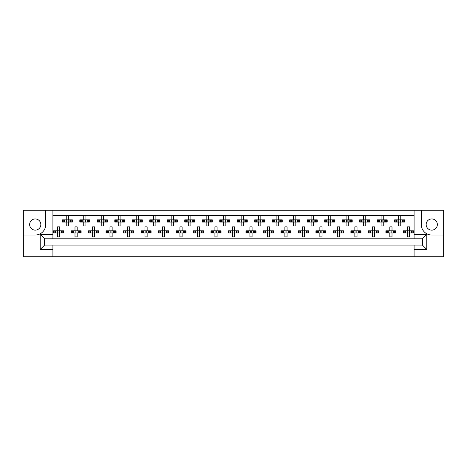 <?xml version="1.0" encoding="UTF-8"?>
<svg xmlns="http://www.w3.org/2000/svg" width="467" height="467" viewBox="0 0 467 467"><rect width="100%" height="100%" fill="white"/><g stroke="black" fill="none" stroke-linecap="round" stroke-linejoin="round"><path stroke-width="0.7" d="M35.241 218.941A5.598 5.598 0 0 0 29.649 224.534A5.598 5.598 0 0 0 35.241 230.132A5.598 5.598 0 0 0 40.839 224.534A5.598 5.598 0 0 0 35.241 218.941M431.759 230.132A5.598 5.598 0 0 1 426.161 224.534A5.598 5.598 0 0 1 431.759 218.941A5.598 5.598 0 0 1 437.351 224.534A5.598 5.598 0 0 1 431.759 230.132M414.089 256.722L443.65 256.722L443.65 210.278L23.35 210.278L23.35 256.722L414.089 256.722L414.089 245.087L422.401 245.087L422.401 238.789L44.599 238.789L44.599 245.087L414.089 245.087M52.911 245.087L52.911 249.46L40.226 249.46L40.226 234.416L52.911 234.416L52.911 210.278M52.911 256.722L52.911 249.46M52.911 215.701L414.089 215.701M62.864 222.041L62.864 219.858L62.309 219.858L62.309 222.041L63.74 222.041L62.309 222.041L62.309 219.858L64.755 219.858L64.755 222.041L64.137 222.041L64.137 219.858L66.244 219.858L66.244 215.923L68.433 215.923L68.433 219.858L70.546 219.858L70.546 222.041L69.927 222.041L69.927 219.858L72.367 219.858L72.367 222.041L72.367 219.858L71.813 219.858L71.813 222.041L70.943 222.041L71.813 222.041M62.864 219.858L63.74 219.858L63.74 222.041L66.244 222.041L66.244 225.981L68.433 225.981L68.433 222.041L70.943 222.041L70.943 219.858L71.813 219.858M80.353 222.041L80.353 219.858L79.799 219.858L79.799 222.041L81.229 222.041L79.799 222.041L79.799 219.858L82.245 219.858L82.245 222.041L81.626 222.041L81.626 219.858L83.739 219.858L83.739 215.923L85.922 215.923L85.922 219.858L88.035 219.858L88.035 222.041L87.417 222.041L87.417 219.858L89.857 219.858L89.857 222.041L89.857 219.858L89.302 219.858L89.302 222.041L88.432 222.041L89.302 222.041M80.353 219.858L81.229 219.858L81.229 222.041L83.739 222.041L83.739 225.981L85.922 225.981L85.922 222.041L88.432 222.041L88.432 219.858L89.302 219.858M97.848 222.041L97.848 219.858L97.294 219.858L97.294 222.041L97.294 219.858L98.718 219.858L98.718 222.041L97.294 222.041L101.228 222.041L101.228 225.981L103.411 225.981L103.411 222.041L105.524 222.041L104.906 222.041L104.906 219.858L105.524 219.858L105.524 222.041L107.352 222.041L107.352 219.858L107.352 222.041L105.921 222.041L105.921 219.858L107.352 219.858L106.791 219.858L106.791 222.041M97.848 219.858L99.734 219.858L99.734 222.041L99.115 222.041L99.115 219.858L101.228 219.858L101.228 215.923L103.411 215.923L103.411 219.858L106.791 219.858M115.337 222.041L115.337 219.858L114.783 219.858L114.783 222.041L114.783 219.858L116.207 219.858L116.207 222.041L114.783 222.041L118.717 222.041L118.717 225.981L120.906 225.981L120.906 222.041L123.014 222.041L122.395 222.041L122.395 219.858L123.014 219.858L123.014 222.041L124.841 222.041L124.841 219.858L124.841 222.041L123.411 222.041L123.411 219.858L124.841 219.858L124.286 219.858L124.286 222.041M115.337 219.858L117.223 219.858L117.223 222.041L116.604 222.041L116.604 219.858L118.717 219.858L118.717 215.923L120.906 215.923L120.906 219.858L124.286 219.858M132.826 222.041L132.826 219.858L132.272 219.858L132.272 222.041L132.272 219.858L133.702 219.858L133.702 222.041L132.272 222.041L136.206 222.041L136.206 225.981L138.395 225.981L138.395 222.041L140.509 222.041L139.89 222.041L139.89 219.858L140.509 219.858L140.509 222.041L142.33 222.041L142.33 219.858L142.33 222.041L140.906 222.041L140.906 219.858L142.33 219.858L141.775 219.858L141.775 222.041M132.826 219.858L134.718 219.858L134.718 222.041L134.099 222.041L134.099 219.858L136.206 219.858L136.206 215.923L138.395 215.923L138.395 219.858L141.775 219.858M150.316 222.041L150.316 219.858L149.761 219.858L149.761 222.041L149.761 219.858L151.191 219.858L151.191 222.041L149.761 222.041L153.701 222.041L153.701 225.981L155.885 225.981L155.885 222.041L157.998 222.041L157.379 222.041L157.379 219.858L157.998 219.858L157.998 222.041L159.819 222.041L159.819 219.858L159.819 222.041L158.395 222.041L158.395 219.858L159.819 219.858L159.265 219.858L159.265 222.041M150.316 219.858L152.207 219.858L152.207 222.041L151.588 222.041L151.588 219.858L153.701 219.858L153.701 215.923L155.885 215.923L155.885 219.858L159.265 219.858M167.811 222.041L167.811 219.858L167.256 219.858L167.256 222.041L167.256 219.858L168.68 219.858L168.68 222.041L167.256 222.041L171.191 222.041L171.191 225.981L173.374 225.981L173.374 222.041L175.487 222.041L174.868 222.041L174.868 219.858L175.487 219.858L175.487 222.041L177.314 222.041L177.314 219.858L177.314 222.041L175.884 222.041L175.884 219.858L177.314 219.858L176.76 219.858L176.76 222.041M167.811 219.858L169.696 219.858L169.696 222.041L169.077 222.041L169.077 219.858L171.191 219.858L171.191 215.923L173.374 215.923L173.374 219.858L176.76 219.858M185.3 222.041L185.3 219.858L184.745 219.858L184.745 222.041L184.745 219.858L186.17 219.858L186.17 222.041L184.745 222.041L188.68 222.041L188.68 225.981L190.869 225.981L190.869 222.041L192.976 222.041L192.357 222.041L192.357 219.858L192.976 219.858L192.976 222.041L194.803 222.041L194.803 219.858L194.803 222.041L193.373 222.041L193.373 219.858L194.803 219.858L194.249 219.858L194.249 222.041M185.3 219.858L187.185 219.858L187.185 222.041L186.567 222.041L186.567 219.858L188.68 219.858L188.68 215.923L190.869 215.923L190.869 219.858L194.249 219.858M202.789 222.041L202.789 219.858L202.234 219.858L202.234 222.041L202.234 219.858L203.665 219.858L203.665 222.041L202.234 222.041L206.169 222.041L206.169 225.981L208.358 225.981L208.358 222.041L210.471 222.041L209.852 222.041L209.852 219.858L210.471 219.858L210.471 222.041L212.292 222.041L212.292 219.858L212.292 222.041L210.868 222.041L210.868 219.858L212.292 219.858L211.738 219.858L211.738 222.041M202.789 219.858L204.68 219.858L204.68 222.041L204.061 222.041L204.061 219.858L206.169 219.858L206.169 215.923L208.358 215.923L208.358 219.858L211.738 219.858M220.278 222.041L220.278 219.858L219.723 219.858L219.723 222.041L219.723 219.858L221.154 219.858L221.154 222.041L219.723 222.041L223.664 222.041L223.664 225.981L225.847 225.981L225.847 222.041L227.96 222.041L227.341 222.041L227.341 219.858L227.96 219.858L227.96 222.041L229.782 222.041L229.782 219.858L229.782 222.041L228.357 222.041L228.357 219.858L229.782 219.858L229.227 219.858L229.227 222.041M220.278 219.858L222.169 219.858L222.169 222.041L221.551 222.041L221.551 219.858L223.664 219.858L223.664 215.923L225.847 215.923L225.847 219.858L229.227 219.858M237.773 222.041L237.773 219.858L237.218 219.858L237.218 222.041L237.218 219.858L238.643 219.858L238.643 222.041L237.218 222.041L241.153 222.041L241.153 225.981L243.336 225.981L243.336 222.041L245.449 222.041L244.831 222.041L244.831 219.858L245.449 219.858L245.449 222.041L247.276 222.041L247.276 219.858L247.276 222.041L245.846 222.041L245.846 219.858L247.276 219.858L246.722 219.858L246.722 222.041M237.773 219.858L239.659 219.858L239.659 222.041L239.04 222.041L239.04 219.858L241.153 219.858L241.153 215.923L243.336 215.923L243.336 219.858L246.722 219.858M255.262 222.041L255.262 219.858L254.708 219.858L254.708 222.041L254.708 219.858L256.132 219.858L256.132 222.041L254.708 222.041L258.642 222.041L258.642 225.981L260.831 225.981L260.831 222.041L262.939 222.041L262.32 222.041L262.32 219.858L262.939 219.858L262.939 222.041L264.766 222.041L264.766 219.858L264.766 222.041L263.335 222.041L263.335 219.858L264.766 219.858L264.211 219.858L264.211 222.041M255.262 219.858L257.148 219.858L257.148 222.041L256.529 222.041L256.529 219.858L258.642 219.858L258.642 215.923L260.831 215.923L260.831 219.858L264.211 219.858M272.751 222.041L272.751 219.858L272.197 219.858L272.197 222.041L272.197 219.858L273.627 219.858L273.627 222.041L272.197 222.041L276.131 222.041L276.131 225.981L278.32 225.981L278.32 222.041L280.433 222.041L279.815 222.041L279.815 219.858L280.433 219.858L280.433 222.041L282.255 222.041L282.255 219.858L282.255 222.041L280.83 222.041L280.83 219.858L282.255 219.858L281.7 219.858L281.7 222.041M272.751 219.858L274.643 219.858L274.643 222.041L274.024 222.041L274.024 219.858L276.131 219.858L276.131 215.923L278.32 215.923L278.32 219.858L281.7 219.858M290.24 222.041L290.24 219.858L289.686 219.858L289.686 222.041L289.686 219.858L291.116 219.858L291.116 222.041L289.686 222.041L293.626 222.041L293.626 225.981L295.809 225.981L295.809 222.041L297.923 222.041L297.304 222.041L297.304 219.858L297.923 219.858L297.923 222.041L299.744 222.041L299.744 219.858L299.744 222.041L298.32 222.041L298.32 219.858L299.744 219.858L299.189 219.858L299.189 222.041M290.24 219.858L292.132 219.858L292.132 222.041L291.513 222.041L291.513 219.858L293.626 219.858L293.626 215.923L295.809 215.923L295.809 219.858L299.189 219.858M307.735 222.041L307.735 219.858L307.181 219.858L307.181 222.041L307.181 219.858L308.605 219.858L308.605 222.041L307.181 222.041L311.115 222.041L311.115 225.981L313.299 225.981L313.299 222.041L315.412 222.041L314.793 222.041L314.793 219.858L315.412 219.858L315.412 222.041L317.239 222.041L317.239 219.858L317.239 222.041L315.809 222.041L315.809 219.858L317.239 219.858L316.684 219.858L316.684 222.041M307.735 219.858L309.621 219.858L309.621 222.041L309.002 222.041L309.002 219.858L311.115 219.858L311.115 215.923L313.299 215.923L313.299 219.858L316.684 219.858M325.225 222.041L325.225 219.858L324.67 219.858L324.67 222.041L324.67 219.858L326.094 219.858L326.094 222.041L324.67 222.041L328.605 222.041L328.605 225.981L330.794 225.981L330.794 222.041L332.901 222.041L332.282 222.041L332.282 219.858L332.901 219.858L332.901 222.041L334.728 222.041L334.728 219.858L334.728 222.041L333.298 222.041L333.298 219.858L334.728 219.858L334.174 219.858L334.174 222.041M325.225 219.858L327.11 219.858L327.11 222.041L326.491 222.041L326.491 219.858L328.605 219.858L328.605 215.923L330.794 215.923L330.794 219.858L334.174 219.858M342.714 222.041L342.714 219.858L342.159 219.858L342.159 222.041L342.159 219.858L343.589 219.858L343.589 222.041L342.159 222.041L346.094 222.041L346.094 225.981L348.283 225.981L348.283 222.041L350.396 222.041L349.777 222.041L349.777 219.858L350.396 219.858L350.396 222.041L352.217 222.041L352.217 219.858L352.217 222.041L350.793 222.041L350.793 219.858L352.217 219.858L351.663 219.858L351.663 222.041M342.714 219.858L344.605 219.858L344.605 222.041L343.986 222.041L343.986 219.858L346.094 219.858L346.094 215.923L348.283 215.923L348.283 219.858L351.663 219.858M360.209 222.041L360.209 219.858L359.648 219.858L359.648 222.041L359.648 219.858L361.079 219.858L361.079 222.041L359.648 222.041L363.589 222.041L363.589 225.981L365.772 225.981L365.772 222.041L367.885 222.041L367.266 222.041L367.266 219.858L367.885 219.858L367.885 222.041L369.706 222.041L369.706 219.858L369.706 222.041L368.282 222.041L368.282 219.858L369.706 219.858L369.152 219.858L369.152 222.041M360.209 219.858L362.094 219.858L362.094 222.041L361.476 222.041L361.476 219.858L363.589 219.858L363.589 215.923L365.772 215.923L365.772 219.858L369.152 219.858M377.698 222.041L377.698 219.858L377.143 219.858L377.143 222.041L377.143 219.858L378.568 219.858L378.568 222.041L377.143 222.041L381.078 222.041L381.078 225.981L383.261 225.981L383.261 222.041L385.374 222.041L384.755 222.041L384.755 219.858L385.374 219.858L385.374 222.041L387.201 222.041L387.201 219.858L387.201 222.041L385.771 222.041L385.771 219.858L387.201 219.858L386.647 219.858L386.647 222.041M377.698 219.858L379.583 219.858L379.583 222.041L378.965 222.041L378.965 219.858L381.078 219.858L381.078 215.923L383.261 215.923L383.261 219.858L386.647 219.858M395.187 222.041L395.187 219.858L394.633 219.858L394.633 222.041L394.633 219.858L396.057 219.858L396.057 222.041L394.633 222.041L398.567 222.041L398.567 225.981L400.756 225.981L400.756 222.041L402.863 222.041L402.245 222.041L402.245 219.858L402.863 219.858L402.863 222.041L404.691 222.041L404.691 219.858L404.691 222.041L403.26 222.041L403.26 219.858L404.691 219.858L404.136 219.858L404.136 222.041M395.187 219.858L397.073 219.858L397.073 222.041L396.454 222.041L396.454 219.858L398.567 219.858L398.567 215.923L400.756 215.923L400.756 219.858L404.136 219.858M54.119 232.975L54.119 230.791L53.565 230.791L53.565 232.975L54.989 232.975L53.565 232.975L53.565 230.791L56.005 230.791L56.005 232.975L55.392 232.975L55.392 230.791L57.499 230.791L57.499 226.851L59.688 226.851L59.688 230.791L61.796 230.791L61.796 232.975L61.177 232.975L61.177 230.791L63.623 230.791L63.623 232.975L63.623 230.791L63.068 230.791L63.068 232.975L62.193 232.975L63.068 232.975M54.119 230.791L54.989 230.791L54.989 232.975L57.499 232.975L57.499 236.909L59.688 236.909L59.688 232.975L62.193 232.975L62.193 230.791L63.068 230.791M71.609 232.975L71.609 230.791L71.054 230.791L71.054 232.975L72.484 232.975L71.054 232.975L71.054 230.791L73.5 230.791L73.5 232.975L72.881 232.975L72.881 230.791L74.989 230.791L74.989 226.851L77.178 226.851L77.178 230.791L79.291 230.791L79.291 232.975L78.672 232.975L78.672 230.791L81.112 230.791L81.112 232.975L81.112 230.791L80.558 230.791L80.558 232.975L79.688 232.975L80.558 232.975M71.609 230.791L72.484 230.791L72.484 232.975L74.989 232.975L74.989 236.909L77.178 236.909L77.178 232.975L79.688 232.975L79.688 230.791L80.558 230.791M89.104 232.975L89.104 230.791L88.549 230.791L88.549 232.975L88.549 230.791L89.973 230.791L89.973 232.975L88.549 232.975L92.484 232.975L92.484 236.909L94.667 236.909L94.667 232.975L96.78 232.975L96.161 232.975L96.161 230.791L96.78 230.791L96.78 232.975L98.601 232.975L98.601 230.791L98.601 232.975L97.177 232.975L97.177 230.791L98.601 230.791L98.047 230.791L98.047 232.975M89.104 230.791L90.989 230.791L90.989 232.975L90.37 232.975L90.37 230.791L92.484 230.791L92.484 226.851L94.667 226.851L94.667 230.791L98.047 230.791M106.593 232.975L106.593 230.791L106.038 230.791L106.038 232.975L106.038 230.791L107.463 230.791L107.463 232.975L106.038 232.975L109.973 232.975L109.973 236.909L112.156 236.909L112.156 232.975L114.269 232.975L113.65 232.975L113.65 230.791L114.269 230.791L114.269 232.975L116.096 232.975L116.096 230.791L116.096 232.975L114.666 232.975L114.666 230.791L116.096 230.791L115.542 230.791L115.542 232.975M106.593 230.791L108.478 230.791L108.478 232.975L107.859 232.975L107.859 230.791L109.973 230.791L109.973 226.851L112.156 226.851L112.156 230.791L115.542 230.791M124.082 232.975L124.082 230.791L123.527 230.791L123.527 232.975L123.527 230.791L124.958 230.791L124.958 232.975L123.527 232.975L127.462 232.975L127.462 236.909L129.651 236.909L129.651 232.975L131.758 232.975L131.139 232.975L131.139 230.791L131.758 230.791L131.758 232.975L133.585 232.975L133.585 230.791L133.585 232.975L132.155 232.975L132.155 230.791L133.585 230.791L133.031 230.791L133.031 232.975M124.082 230.791L125.967 230.791L125.967 232.975L125.354 232.975L125.354 230.791L127.462 230.791L127.462 226.851L129.651 226.851L129.651 230.791L133.031 230.791M141.571 232.975L141.571 230.791L141.016 230.791L141.016 232.975L141.016 230.791L142.447 230.791L142.447 232.975L141.016 232.975L144.951 232.975L144.951 236.909L147.14 236.909L147.14 232.975L149.253 232.975L148.634 232.975L148.634 230.791L149.253 230.791L149.253 232.975L151.075 232.975L151.075 230.791L151.075 232.975L149.65 232.975L149.65 230.791L151.075 230.791L150.52 230.791L150.52 232.975M141.571 230.791L143.462 230.791L143.462 232.975L142.844 232.975L142.844 230.791L144.951 230.791L144.951 226.851L147.14 226.851L147.14 230.791L150.52 230.791M159.066 232.975L159.066 230.791L158.511 230.791L158.511 232.975L158.511 230.791L159.936 230.791L159.936 232.975L158.511 232.975L162.446 232.975L162.446 236.909L164.629 236.909L164.629 232.975L166.742 232.975L166.124 232.975L166.124 230.791L166.742 230.791L166.742 232.975L168.564 232.975L168.564 230.791L168.564 232.975L167.139 232.975L167.139 230.791L168.564 230.791L168.009 230.791L168.009 232.975M159.066 230.791L160.952 230.791L160.952 232.975L160.333 232.975L160.333 230.791L162.446 230.791L162.446 226.851L164.629 226.851L164.629 230.791L168.009 230.791M176.555 232.975L176.555 230.791L176.001 230.791L176.001 232.975L176.001 230.791L177.425 230.791L177.425 232.975L176.001 232.975L179.935 232.975L179.935 236.909L182.124 236.909L182.124 232.975L184.232 232.975L183.613 232.975L183.613 230.791L184.232 230.791L184.232 232.975L186.059 232.975L186.059 230.791L186.059 232.975L184.628 232.975L184.628 230.791L186.059 230.791L185.504 230.791L185.504 232.975M176.555 230.791L178.441 230.791L178.441 232.975L177.822 232.975L177.822 230.791L179.935 230.791L179.935 226.851L182.124 226.851L182.124 230.791L185.504 230.791M194.044 232.975L194.044 230.791L193.49 230.791L193.49 232.975L193.49 230.791L194.92 230.791L194.92 232.975L193.49 232.975L197.424 232.975L197.424 236.909L199.613 236.909L199.613 232.975L201.721 232.975L201.108 232.975L201.108 230.791L201.721 230.791L201.721 232.975L203.548 232.975L203.548 230.791L203.548 232.975L202.118 232.975L202.118 230.791L203.548 230.791L202.993 230.791L202.993 232.975M194.044 230.791L195.93 230.791L195.93 232.975L195.317 232.975L195.317 230.791L197.424 230.791L197.424 226.851L199.613 226.851L199.613 230.791L202.993 230.791M211.533 232.975L211.533 230.791L210.979 230.791L210.979 232.975L210.979 230.791L212.409 230.791L212.409 232.975L210.979 232.975L214.913 232.975L214.913 236.909L217.102 236.909L217.102 232.975L219.216 232.975L218.597 232.975L218.597 230.791L219.216 230.791L219.216 232.975L221.037 232.975L221.037 230.791L221.037 232.975L219.613 232.975L219.613 230.791L221.037 230.791L220.482 230.791L220.482 232.975M211.533 230.791L213.425 230.791L213.425 232.975L212.806 232.975L212.806 230.791L214.913 230.791L214.913 226.851L217.102 226.851L217.102 230.791L220.482 230.791M229.028 232.975L229.028 230.791L228.474 230.791L228.474 232.975L228.474 230.791L229.898 230.791L229.898 232.975L228.474 232.975L232.408 232.975L232.408 236.909L234.592 236.909L234.592 232.975L236.705 232.975L236.086 232.975L236.086 230.791L236.705 230.791L236.705 232.975L238.526 232.975L238.526 230.791L238.526 232.975L237.102 232.975L237.102 230.791L238.526 230.791L237.972 230.791L237.972 232.975M229.028 230.791L230.914 230.791L230.914 232.975L230.295 232.975L230.295 230.791L232.408 230.791L232.408 226.851L234.592 226.851L234.592 230.791L237.972 230.791M246.518 232.975L246.518 230.791L245.963 230.791L245.963 232.975L245.963 230.791L247.387 230.791L247.387 232.975L245.963 232.975L249.898 232.975L249.898 236.909L252.087 236.909L252.087 232.975L254.194 232.975L253.575 232.975L253.575 230.791L254.194 230.791L254.194 232.975L256.021 232.975L256.021 230.791L256.021 232.975L254.591 232.975L254.591 230.791L256.021 230.791L255.467 230.791L255.467 232.975M246.518 230.791L248.403 230.791L248.403 232.975L247.784 232.975L247.784 230.791L249.898 230.791L249.898 226.851L252.087 226.851L252.087 230.791L255.467 230.791M264.007 232.975L264.007 230.791L263.452 230.791L263.452 232.975L263.452 230.791L264.882 230.791L264.882 232.975L263.452 232.975L267.387 232.975L267.387 236.909L269.576 236.909L269.576 232.975L271.683 232.975L271.07 232.975L271.07 230.791L271.683 230.791L271.683 232.975L273.51 232.975L273.51 230.791L273.51 232.975L272.08 232.975L272.08 230.791L273.51 230.791L272.956 230.791L272.956 232.975M264.007 230.791L265.892 230.791L265.892 232.975L265.279 232.975L265.279 230.791L267.387 230.791L267.387 226.851L269.576 226.851L269.576 230.791L272.956 230.791M281.496 232.975L281.496 230.791L280.941 230.791L280.941 232.975L280.941 230.791L282.372 230.791L282.372 232.975L280.941 232.975L284.876 232.975L284.876 236.909L287.065 236.909L287.065 232.975L289.178 232.975L288.559 232.975L288.559 230.791L289.178 230.791L289.178 232.975L290.999 232.975L290.999 230.791L290.999 232.975L289.575 232.975L289.575 230.791L290.999 230.791L290.445 230.791L290.445 232.975M281.496 230.791L283.387 230.791L283.387 232.975L282.768 232.975L282.768 230.791L284.876 230.791L284.876 226.851L287.065 226.851L287.065 230.791L290.445 230.791M298.991 232.975L298.991 230.791L298.436 230.791L298.436 232.975L298.436 230.791L299.861 230.791L299.861 232.975L298.436 232.975L302.371 232.975L302.371 236.909L304.554 236.909L304.554 232.975L306.667 232.975L306.048 232.975L306.048 230.791L306.667 230.791L306.667 232.975L308.489 232.975L308.489 230.791L308.489 232.975L307.064 232.975L307.064 230.791L308.489 230.791L307.934 230.791L307.934 232.975M298.991 230.791L300.876 230.791L300.876 232.975L300.258 232.975L300.258 230.791L302.371 230.791L302.371 226.851L304.554 226.851L304.554 230.791L307.934 230.791M316.48 232.975L316.48 230.791L315.925 230.791L315.925 232.975L315.925 230.791L317.35 230.791L317.35 232.975L315.925 232.975L319.86 232.975L319.86 236.909L322.049 236.909L322.049 232.975L324.156 232.975L323.538 232.975L323.538 230.791L324.156 230.791L324.156 232.975L325.984 232.975L325.984 230.791L325.984 232.975L324.553 232.975L324.553 230.791L325.984 230.791L325.429 230.791L325.429 232.975M316.48 230.791L318.366 230.791L318.366 232.975L317.747 232.975L317.747 230.791L319.86 230.791L319.86 226.851L322.049 226.851L322.049 230.791L325.429 230.791M333.969 232.975L333.969 230.791L333.415 230.791L333.415 232.975L333.415 230.791L334.845 230.791L334.845 232.975L333.415 232.975L337.349 232.975L337.349 236.909L339.538 236.909L339.538 232.975L341.646 232.975L341.033 232.975L341.033 230.791L341.646 230.791L341.646 232.975L343.473 232.975L343.473 230.791L343.473 232.975L342.042 232.975L342.042 230.791L343.473 230.791L342.918 230.791L342.918 232.975M333.969 230.791L335.861 230.791L335.861 232.975L335.242 232.975L335.242 230.791L337.349 230.791L337.349 226.851L339.538 226.851L339.538 230.791L342.918 230.791M351.458 232.975L351.458 230.791L350.904 230.791L350.904 232.975L350.904 230.791L352.334 230.791L352.334 232.975L350.904 232.975L354.844 232.975L354.844 236.909L357.027 236.909L357.027 232.975L359.141 232.975L358.522 232.975L358.522 230.791L359.141 230.791L359.141 232.975L360.962 232.975L360.962 230.791L360.962 232.975L359.537 232.975L359.537 230.791L360.962 230.791L360.407 230.791L360.407 232.975M351.458 230.791L353.35 230.791L353.35 232.975L352.731 232.975L352.731 230.791L354.844 230.791L354.844 226.851L357.027 226.851L357.027 230.791L360.407 230.791M368.953 232.975L368.953 230.791L368.399 230.791L368.399 232.975L368.399 230.791L369.823 230.791L369.823 232.975L368.399 232.975L372.333 232.975L372.333 236.909L374.516 236.909L374.516 232.975L376.63 232.975L376.011 232.975L376.011 230.791L376.63 230.791L376.63 232.975L378.451 232.975L378.451 230.791L378.451 232.975L377.027 232.975L377.027 230.791L378.451 230.791L377.896 230.791L377.896 232.975M368.953 230.791L370.839 230.791L370.839 232.975L370.22 232.975L370.22 230.791L372.333 230.791L372.333 226.851L374.516 226.851L374.516 230.791L377.896 230.791M386.442 232.975L386.442 230.791L385.888 230.791L385.888 232.975L385.888 230.791L387.312 230.791L387.312 232.975L385.888 232.975L389.822 232.975L389.822 236.909L392.011 236.909L392.011 232.975L394.119 232.975L393.5 232.975L393.5 230.791L394.119 230.791L394.119 232.975L395.946 232.975L395.946 230.791L395.946 232.975L394.516 232.975L394.516 230.791L395.946 230.791L395.391 230.791L395.391 232.975M386.442 230.791L388.328 230.791L388.328 232.975L387.709 232.975L387.709 230.791L389.822 230.791L389.822 226.851L392.011 226.851L392.011 230.791L395.391 230.791M403.932 232.975L403.932 230.791L403.377 230.791L403.377 232.975L403.377 230.791L404.807 230.791L404.807 232.975L403.377 232.975L407.312 232.975L407.312 236.909L409.501 236.909L409.501 232.975L411.608 232.975L410.995 232.975L410.995 230.791L411.608 230.791L411.608 232.975L413.435 232.975L413.435 230.791L413.435 232.975L412.011 232.975L412.011 230.791L413.435 230.791L412.881 230.791L412.881 232.975M403.932 230.791L405.823 230.791L405.823 232.975L405.204 232.975L405.204 230.791L407.312 230.791L407.312 226.851L409.501 226.851L409.501 230.791L412.881 230.791M52.911 234.416L52.911 238.789M414.089 238.789L414.089 234.416L426.774 234.416L426.774 249.46L414.089 249.46M414.089 210.278L414.089 234.416M23.35 235.029L35.241 235.029A10.496 10.496 0 0 0 45.737 224.534L45.737 210.278M421.263 210.278L421.263 224.534A10.496 10.496 0 0 0 431.759 235.029L443.65 235.029M426.774 234.416L422.401 238.789M426.774 249.46L422.401 245.087M44.599 238.789L40.226 234.416M44.599 245.087L40.226 249.46M57.68 231.188L57.68 232.578L57.68 231.188L57.283 230.791M59.688 232.975L57.499 232.975M59.688 230.791L57.499 230.791M59.507 232.578L59.507 231.188L59.507 232.578L59.904 232.975M59.904 230.791L59.507 231.188M57.283 232.975L57.68 232.578M66.425 220.255L66.425 221.644L66.425 220.255L66.028 219.858M68.433 222.041L66.244 222.041M68.433 219.858L66.244 219.858M68.252 221.644L68.252 220.255L68.252 221.644L68.649 222.041M68.649 219.858L68.252 220.255M66.028 222.041L66.425 221.644M75.169 231.188L75.169 232.578L75.169 231.188L74.773 230.791M77.178 232.975L74.989 232.975M77.178 230.791L74.989 230.791M76.997 232.578L76.997 231.188L76.997 232.578L77.394 232.975M77.394 230.791L76.997 231.188M74.773 232.975L75.169 232.578M92.664 231.188L92.664 232.578L92.664 231.188L92.262 230.791M94.667 232.975L92.484 232.975M94.667 230.791L92.484 230.791M94.486 232.578L94.486 231.188L94.486 232.578L94.889 232.975M94.889 230.791L94.486 231.188M92.262 232.975L92.664 232.578M110.154 231.188L110.154 232.578L110.154 231.188L109.751 230.791M112.156 232.975L109.973 232.975M112.156 230.791L109.973 230.791M111.975 232.578L111.975 231.188L111.975 232.578L112.378 232.975M112.378 230.791L111.975 231.188M109.751 232.975L110.154 232.578M127.643 231.188L127.643 232.578L127.643 231.188L127.246 230.791M129.651 232.975L127.462 232.975M129.651 230.791L127.462 230.791M129.47 232.578L129.47 231.188L129.47 232.578L129.867 232.975M129.867 230.791L129.47 231.188M127.246 232.975L127.643 232.578M145.132 231.188L145.132 232.578L145.132 231.188L144.735 230.791M147.14 232.975L144.951 232.975M146.702 231.445L146.702 232.321L146.959 231.188L146.959 232.578L147.356 232.975M147.14 230.791L144.951 230.791M147.356 230.791L146.959 231.188M144.735 232.975L145.132 232.578M162.884 231.445L162.884 232.321L162.884 231.445L162.224 230.791M164.629 232.975L162.446 232.975M164.629 230.791L162.446 230.791M164.448 232.578L164.448 231.188L164.448 232.578L164.851 232.975M164.851 230.791L164.448 231.188M162.224 232.975L162.884 232.321M180.373 231.445L180.373 232.321L180.373 231.445L179.719 230.791M182.124 232.975L179.935 232.975M182.124 230.791L179.935 230.791M181.937 232.578L181.937 231.188L181.937 232.578L182.34 232.975M182.34 230.791L181.937 231.188M179.719 232.975L180.373 232.321M197.862 231.445L197.862 232.321L197.862 231.445L197.208 230.791M199.613 232.975L197.424 232.975M199.613 230.791L197.424 230.791M199.432 232.578L199.432 231.188L199.432 232.578L199.829 232.975M199.829 230.791L199.432 231.188M197.208 232.975L197.862 232.321M83.92 220.255L83.92 221.644L83.92 220.255L83.517 219.858M85.922 222.041L83.739 222.041M85.484 220.512L85.484 221.387L85.741 220.255L85.741 221.644L86.144 222.041M85.922 219.858L83.739 219.858M86.144 219.858L85.741 220.255M83.517 222.041L83.92 221.644M101.409 220.255L101.409 221.644L101.409 220.255L101.006 219.858M103.411 222.041L101.228 222.041M103.411 219.858L101.228 219.858M103.23 221.644L103.23 220.255L103.23 221.644L103.633 222.041M103.633 219.858L103.23 220.255M101.006 222.041L101.409 221.644M118.898 220.255L118.898 221.644L118.898 220.255L118.501 219.858M120.906 222.041L118.717 222.041M120.468 220.512L120.468 221.387L120.725 220.255L120.725 221.644L121.122 222.041M120.906 219.858L118.717 219.858M121.122 219.858L120.725 220.255M118.501 222.041L118.898 221.644M136.387 220.255L136.387 221.644L136.387 220.255L135.99 219.858M138.395 222.041L136.206 222.041M138.395 219.858L136.206 219.858M138.214 221.644L138.214 220.255L138.214 221.644L138.611 222.041M138.611 219.858L138.214 220.255M135.99 222.041L136.387 221.644M153.882 220.255L153.882 221.644L153.882 220.255L153.48 219.858M155.885 222.041L153.701 222.041M155.885 219.858L153.701 219.858M155.704 221.644L155.704 220.255L155.704 221.644L156.106 222.041M156.106 219.858L155.704 220.255M153.48 222.041L153.882 221.644M171.371 220.255L171.371 221.644L171.371 220.255L170.969 219.858M173.374 222.041L171.191 222.041M173.374 219.858L171.191 219.858M173.193 221.644L173.193 220.255L173.193 221.644L173.596 222.041M173.596 219.858L173.193 220.255M170.969 222.041L171.371 221.644M189.117 220.512L189.117 221.387L189.117 220.512L188.464 219.858M190.869 222.041L188.68 222.041M190.431 220.512L190.431 221.387L190.688 220.255L190.688 221.644L191.085 222.041M190.869 219.858L188.68 219.858M191.085 219.858L190.688 220.255M188.464 222.041L189.117 221.387M215.1 231.188L215.1 232.578L215.1 231.188L214.697 230.791M217.102 232.975L214.913 232.975M216.665 231.445L216.665 232.321L216.922 231.188L216.922 232.578L217.318 232.975M217.102 230.791L214.913 230.791M217.318 230.791L216.922 231.188M214.697 232.975L215.1 232.578M232.846 231.445L232.846 232.321L232.846 231.445L232.187 230.791M234.592 232.975L232.408 232.975M234.592 230.791L232.408 230.791M234.411 232.578L234.411 231.188L234.411 232.578L234.813 232.975M234.813 230.791L234.411 231.188M232.187 232.975L232.846 232.321M250.335 231.445L250.335 232.321L250.335 231.445L249.682 230.791M252.087 232.975L249.898 232.975M251.649 231.445L251.649 232.321L251.9 231.188L251.9 232.578L252.303 232.975M252.087 230.791L249.898 230.791M252.303 230.791L251.9 231.188M249.682 232.975L250.335 232.321M206.35 220.255L206.35 221.644L206.35 220.255L205.953 219.858M208.358 222.041L206.169 222.041M207.92 220.512L207.92 221.387L208.177 220.255L208.177 221.644L208.574 222.041M208.358 219.858L206.169 219.858M208.574 219.858L208.177 220.255M205.953 222.041L206.35 221.644M223.845 220.255L223.845 221.644L223.845 220.255L223.442 219.858M225.847 222.041L223.664 222.041M225.847 219.858L223.664 219.858M225.666 221.644L225.666 220.255L225.666 221.644L226.069 222.041M226.069 219.858L225.666 220.255M223.442 222.041L223.845 221.644M241.591 220.512L241.591 221.387L241.591 220.512L240.931 219.858M243.336 222.041L241.153 222.041M243.336 219.858L241.153 219.858M243.155 221.644L243.155 220.255L243.155 221.644L243.558 222.041M243.558 219.858L243.155 220.255M240.931 222.041L241.591 221.387M267.825 231.445L267.825 232.321L267.825 231.445L267.171 230.791M269.576 232.975L267.387 232.975M269.576 230.791L267.387 230.791M269.395 232.578L269.395 231.188L269.395 232.578L269.792 232.975M269.792 230.791L269.395 231.188M267.171 232.975L267.825 232.321M285.063 231.188L285.063 232.578L285.063 231.188L284.66 230.791M287.065 232.975L284.876 232.975M287.065 230.791L284.876 230.791M286.884 232.578L286.884 231.188L286.884 232.578L287.281 232.975M287.281 230.791L286.884 231.188M284.66 232.975L285.063 232.578M302.552 231.188L302.552 232.578L302.552 231.188L302.149 230.791M304.554 232.975L302.371 232.975M304.554 230.791L302.371 230.791M304.373 232.578L304.373 231.188L304.373 232.578L304.776 232.975M304.776 230.791L304.373 231.188M302.149 232.975L302.552 232.578M259.08 220.512L259.08 221.387L259.08 220.512L258.426 219.858M260.831 222.041L258.642 222.041M260.393 220.512L260.393 221.387L260.65 220.255L260.65 221.644L261.047 222.041M260.831 219.858L258.642 219.858M261.047 219.858L260.65 220.255M258.426 222.041L259.08 221.387M276.312 220.255L276.312 221.644L276.312 220.255L275.915 219.858M278.32 222.041L276.131 222.041M278.32 219.858L276.131 219.858M278.139 221.644L278.139 220.255L278.139 221.644L278.536 222.041M278.536 219.858L278.139 220.255M275.915 222.041L276.312 221.644M294.064 220.512L294.064 221.387L294.064 220.512L293.404 219.858M295.809 222.041L293.626 222.041M295.372 220.512L295.372 221.387L295.629 220.255L295.629 221.644L296.031 222.041M295.809 219.858L293.626 219.858M296.031 219.858L295.629 220.255M293.404 222.041L294.064 221.387M320.298 231.445L320.298 232.321L320.298 231.445L319.644 230.791M322.049 232.975L319.86 232.975M322.049 230.791L319.86 230.791M321.868 232.578L321.868 231.188L321.868 232.578L322.265 232.975M322.265 230.791L321.868 231.188M319.644 232.975L320.298 232.321M337.53 231.188L337.53 232.578L337.53 231.188L337.133 230.791M339.538 232.975L337.349 232.975M339.538 230.791L337.349 230.791M339.357 232.578L339.357 231.188L339.357 232.578L339.754 232.975M339.754 230.791L339.357 231.188M337.133 232.975L337.53 232.578M355.025 231.188L355.025 232.578L355.025 231.188L354.622 230.791M357.027 232.975L354.844 232.975M357.027 230.791L354.844 230.791M356.846 232.578L356.846 231.188L356.846 232.578L357.249 232.975M357.249 230.791L356.846 231.188M354.622 232.975L355.025 232.578M311.296 220.255L311.296 221.644L311.296 220.255L310.894 219.858M313.299 222.041L311.115 222.041M312.867 220.512L312.867 221.387L313.118 220.255L313.118 221.644L313.52 222.041M313.299 219.858L311.115 219.858M313.52 219.858L313.118 220.255M310.894 222.041L311.296 221.644M329.042 220.512L329.042 221.387L329.042 220.512L328.389 219.858M330.794 222.041L328.605 222.041M330.356 220.512L330.356 221.387L330.613 220.255L330.613 221.644L331.01 222.041M330.794 219.858L328.605 219.858M331.01 219.858L330.613 220.255M328.389 222.041L329.042 221.387M346.532 220.512L346.532 221.387L346.532 220.512L345.878 219.858M348.283 222.041L346.094 222.041M347.845 220.512L347.845 221.387L348.102 220.255L348.102 221.644L348.499 222.041M348.283 219.858L346.094 219.858M348.499 219.858L348.102 220.255M345.878 222.041L346.532 221.387M372.514 231.188L372.514 232.578L372.514 231.188L372.111 230.791M374.516 232.975L372.333 232.975M374.516 230.791L372.333 230.791M374.336 232.578L374.336 231.188L374.336 232.578L374.738 232.975M374.738 230.791L374.336 231.188M372.111 232.975L372.514 232.578M390.003 231.188L390.003 232.578L390.003 231.188L389.606 230.791M392.011 232.975L389.822 232.975M392.011 230.791L389.822 230.791M391.831 232.578L391.831 231.188L391.831 232.578L392.227 232.975M392.227 230.791L391.831 231.188M389.606 232.975L390.003 232.578M407.493 231.188L407.493 232.578L407.493 231.188L407.096 230.791M409.501 232.975L407.312 232.975M409.063 231.445L409.063 232.321L409.32 231.188L409.32 232.578L409.717 232.975M409.501 230.791L407.312 230.791M409.717 230.791L409.32 231.188M407.096 232.975L407.493 232.578M364.026 220.512L364.026 221.387L364.026 220.512L363.367 219.858M365.772 222.041L363.589 222.041M365.334 220.512L365.334 221.387L365.591 220.255L365.591 221.644L365.994 222.041M365.772 219.858L363.589 219.858M365.994 219.858L365.591 220.255M363.367 222.041L364.026 221.387M381.516 220.512L381.516 221.387L381.516 220.512L380.856 219.858M383.261 222.041L381.078 222.041M382.829 220.512L382.829 221.387L383.08 220.255L383.08 221.644L383.483 222.041M383.261 219.858L381.078 219.858M383.483 219.858L383.08 220.255M380.856 222.041L381.516 221.387M399.005 220.512L399.005 221.387L399.005 220.512L398.351 219.858M400.756 222.041L398.567 222.041M400.318 220.512L400.318 221.387L400.575 220.255L400.575 221.644L400.972 222.041M400.756 219.858L398.567 219.858M400.972 219.858L400.575 220.255M398.351 222.041L399.005 221.387M162.627 232.578L162.627 231.188M180.116 232.578L180.116 231.188M197.605 232.578L197.605 231.188M188.861 221.644L188.861 220.255M232.589 232.578L232.589 231.188M250.078 232.578L250.078 231.188M241.334 221.644L241.334 220.255M267.568 232.578L267.568 231.188M258.823 221.644L258.823 220.255M293.807 221.644L293.807 220.255M320.041 232.578L320.041 231.188M328.786 221.644L328.786 220.255M346.275 221.644L346.275 220.255M363.77 221.644L363.77 220.255M381.259 221.644L381.259 220.255M398.748 221.644L398.748 220.255M58.737 230.791L58.171 230.861M67.481 219.858L66.915 219.934M76.226 230.791L75.66 230.861M93.721 230.791L93.155 230.861M111.21 230.791L110.644 230.861M128.699 230.791L128.133 230.861M146.189 230.791L145.622 230.861M163.683 230.791L163.117 230.861M181.173 230.791L180.606 230.861M198.662 230.791L198.096 230.861M84.971 219.858L84.41 219.934M102.466 219.858L101.899 219.934M119.955 219.858L119.389 219.934M137.444 219.858L136.878 219.934M154.939 219.858L154.373 219.934M172.428 219.858L171.862 219.934M189.917 219.858L189.351 219.934M216.151 230.791L215.585 230.861M233.646 230.791L233.08 230.861M251.135 230.791L250.569 230.861M207.406 219.858L206.84 219.934M224.901 219.858L224.335 219.934M242.391 219.858L241.824 219.934M268.624 230.791L268.058 230.861M286.113 230.791L285.547 230.861M303.608 230.791L303.042 230.861M259.88 219.858L259.313 219.934M277.369 219.858L276.803 219.934M294.864 219.858L294.298 219.934M321.098 230.791L320.531 230.861M338.587 230.791L338.02 230.861M356.076 230.791L355.515 230.861M312.353 219.858L311.787 219.934M329.842 219.858L329.276 219.934M347.331 219.858L346.765 219.934M373.571 230.791L373.005 230.861M391.06 230.791L390.494 230.861M408.549 230.791L407.983 230.861M364.826 219.858L364.26 219.934M382.315 219.858L381.749 219.934M399.805 219.858L399.238 219.934"/></g></svg>
